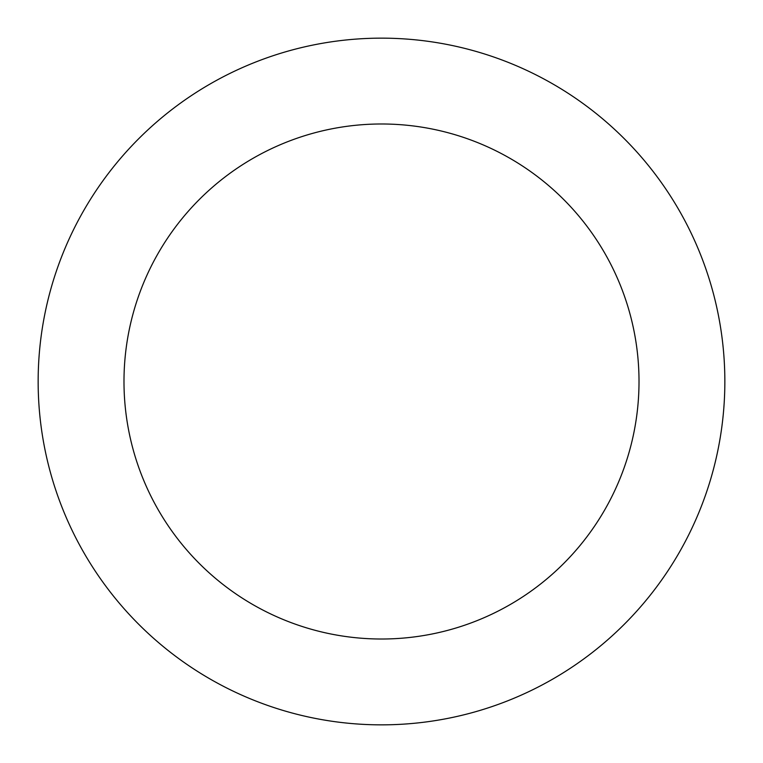 <?xml version="1.0" encoding="UTF-8"?>
<svg xmlns="http://www.w3.org/2000/svg" width="763" height="763" viewBox="0 0 763 763"><rect width="100%" height="100%" fill="white"/><g stroke="black" fill="none" stroke-linecap="round" stroke-linejoin="round"><path stroke-width="1.14" d="M381.5 38.15A343.35 343.35 0 0 1 724.85 381.5A343.35 343.35 0 0 1 381.5 724.85A343.35 343.35 0 0 1 38.15 381.5A343.35 343.35 0 0 1 381.5 38.15M381.5 123.987A257.512 257.512 0 0 1 639.013 381.5A257.512 257.512 0 0 1 381.5 639.013A257.512 257.512 0 0 1 123.987 381.5A257.512 257.512 0 0 1 381.5 123.987"/></g></svg>
